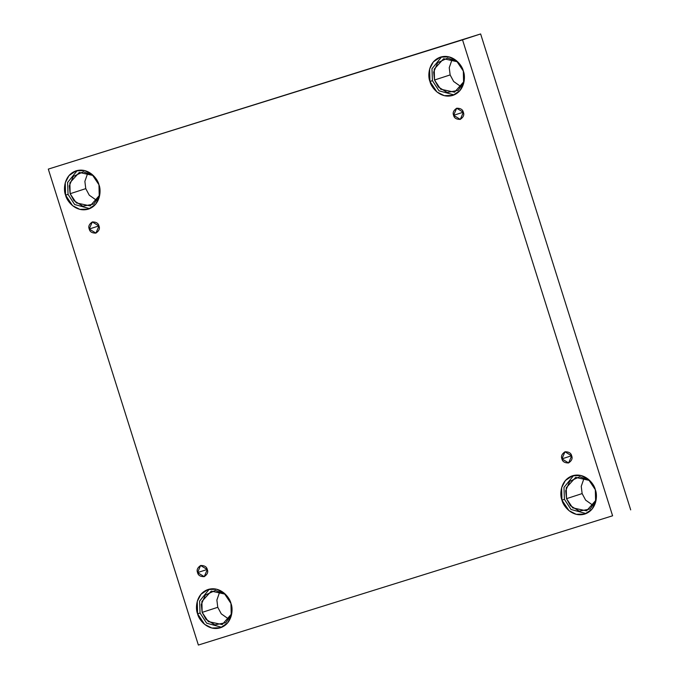 <?xml version="1.0" encoding="UTF-8"?>
<svg xmlns="http://www.w3.org/2000/svg" width="679" height="679" viewBox="0 0 679 679"><rect width="100%" height="100%" fill="white"/><g stroke="black" fill="none" stroke-linecap="round" stroke-linejoin="round"><path stroke-width="1.02" d="M89.238 229.044L95.917 233.101L98.973 226.005C100.085 228.56 99.049 230.928 95.866 233.118C92.005 233.126 89.798 231.768 89.238 229.044C88.126 226.48 89.161 224.112 92.344 221.931C96.206 221.914 98.413 223.272 98.973 226.005L92.293 221.948L89.238 229.044L98.93 225.886L89.238 229.044M197.564 572.592L204.243 576.649L207.299 569.554C208.402 572.117 207.367 574.485 204.192 576.666C200.33 576.683 198.115 575.325 197.564 572.592C196.452 570.037 197.487 567.669 200.661 565.48C204.523 565.471 206.739 566.829 207.299 569.554L200.611 565.497L197.564 572.592L207.256 569.443L197.564 572.592M561.923 458.885L568.612 462.942L571.659 455.847C572.77 458.41 571.735 460.778 568.561 462.959C564.69 462.976 562.484 461.618 561.923 458.885C560.82 456.33 561.856 453.962 565.03 451.773C568.892 451.764 571.107 453.122 571.659 455.847L564.979 451.79L561.923 458.885L571.625 455.728L561.923 458.885M453.606 115.328L460.286 119.385L463.341 112.29C464.453 114.853 463.418 117.221 460.235 119.402C456.373 119.419 454.158 118.061 453.606 115.328C452.494 112.773 453.53 110.405 456.712 108.224C460.574 108.207 462.781 109.565 463.341 112.29L456.661 108.233L453.606 115.328L463.299 112.179L453.606 115.328M197.581 613.833L204.608 624.349L211.882 628.033L220.488 627.744L227.541 622.991L231.267 615.887L230.953 603.419C233.398 608.817 232.583 623.687 220.31 627.803C207.876 631.394 198.675 619.655 197.581 613.833C195.136 608.435 195.951 593.565 208.224 589.448C220.658 585.858 229.858 597.605 230.953 603.419L223.926 592.903L216.652 589.228L208.046 589.508L200.992 594.261L197.266 601.365L197.581 613.833L200.059 613.027L197.581 613.833M221.71 627.294L206.645 623.178L200.059 613.027L206.645 623.178L221.71 627.294M202.147 612.382L208.292 621.582L222.186 624.553L231.743 613.714L225.852 622.694L214.836 624.841L206.017 619.367L202.147 612.382L217.764 607.298L202.147 612.382L201.307 604.522L205.279 595.084L215.379 590.433L225.403 594.227L211.305 591.095L201.875 601.467L202.147 612.382M229.146 619.392L221.278 613.85L217.764 607.298L221.278 613.85L229.146 619.392M65.574 195.179L72.602 205.695L79.876 209.37L88.482 209.09L95.544 204.337L99.261 197.233L98.956 184.764C101.392 190.162 100.577 205.033 88.312 209.149C75.878 212.739 66.678 200.992 65.574 195.179C63.139 189.78 63.945 174.91 76.218 170.794C88.652 167.204 97.852 178.942 98.956 184.764L91.928 174.248L84.654 170.565L76.048 170.853L68.986 175.606L65.269 182.71L65.574 195.179L68.053 194.372L65.574 195.179M89.704 208.631L74.648 204.515L68.053 194.372L74.648 204.515L89.704 208.631M70.141 193.719L76.294 202.919L90.188 205.89L99.737 195.06L93.846 204.04L82.838 206.187L74.019 200.704L70.141 193.719L85.766 188.635L70.141 193.719L69.3 185.868L73.273 176.421L83.373 171.779L93.396 175.572L79.299 172.432L69.869 182.812L70.141 193.719M97.148 200.738L89.28 195.196L85.766 188.635L89.28 195.196L97.148 200.738M429.943 81.472L436.97 91.988L444.244 95.663L452.851 95.383L459.904 90.63L463.63 83.525L463.324 71.057C465.76 76.455 464.945 91.317 452.681 95.433C440.247 99.032 431.038 87.285 429.943 81.472C427.507 76.073 428.313 61.203 440.586 57.087C453.02 53.497 462.221 65.235 463.324 71.057L456.296 60.541L449.023 56.858L440.408 57.138L433.355 61.891L429.629 69.003L429.943 81.472L432.421 80.665L429.943 81.472M454.073 94.924L439.016 90.808L432.421 80.665L439.016 90.808L454.073 94.924M434.509 80.012L440.654 89.212L454.557 92.183L464.105 81.353L458.215 90.332L447.206 92.471L438.388 86.997L434.509 80.012L450.135 74.928L434.509 80.012L433.669 72.152L437.641 62.714L447.741 58.071L457.765 61.865L443.667 58.725L434.237 69.105L434.509 80.012M461.516 87.031L453.648 81.488L450.135 74.928L453.648 81.488L461.516 87.031M561.949 500.126L568.977 510.642L576.242 514.317L584.857 514.037L591.91 509.284L595.636 502.18L595.322 489.712C597.766 495.11 596.951 509.98 584.678 514.096C572.244 517.687 563.044 505.948 561.949 500.126C559.504 494.728 560.319 479.858 572.592 475.741C585.026 472.151 594.227 483.889 595.322 489.712L588.294 479.196L581.02 475.521L572.414 475.801L565.361 480.554L561.635 487.658L561.949 500.126L564.427 499.32L561.949 500.126M586.079 513.579L571.014 509.471L564.427 499.32L571.014 509.471L586.079 513.579M566.515 498.666L572.66 507.867L586.554 510.846L596.111 500.007L590.221 508.987L579.204 511.134L570.385 505.66L566.515 498.666L582.132 493.591L566.515 498.666L565.675 490.815L569.647 481.377L579.747 476.726L589.771 480.52L575.673 477.379L566.235 487.76L566.515 498.666M593.514 505.685L585.646 500.143L582.132 493.591L585.646 500.143L593.514 505.685M630.698 509.895L480.63 33.95L462.526 39.84L612.594 515.785L198.37 645.05L48.302 169.105L480.63 33.95L48.302 169.105L480.63 33.95L630.698 509.895M612.594 515.785L462.526 39.84L48.302 169.105L198.37 645.05L612.594 515.785M219.962 591.163L216.881 600.058L217.764 607.298L216.881 600.058L219.962 591.163M87.964 172.508L84.875 181.395L85.766 188.635L84.875 181.395L87.964 172.508M452.333 58.801L449.243 67.688L450.135 74.928L449.243 67.688L452.333 58.801M584.33 477.456L581.241 486.342L582.132 493.591L581.241 486.342L584.33 477.456M573.67 475.453L563.969 487.403L564.427 499.32L563.969 487.403L573.67 475.453M441.673 56.79L431.971 68.74L432.421 80.665L431.971 68.74L441.673 56.79M77.304 170.497L67.603 182.456L68.053 194.372L67.603 182.456L77.304 170.497M209.302 589.16L199.601 601.11L200.059 613.027L199.601 601.11L209.302 589.16"/></g></svg>
